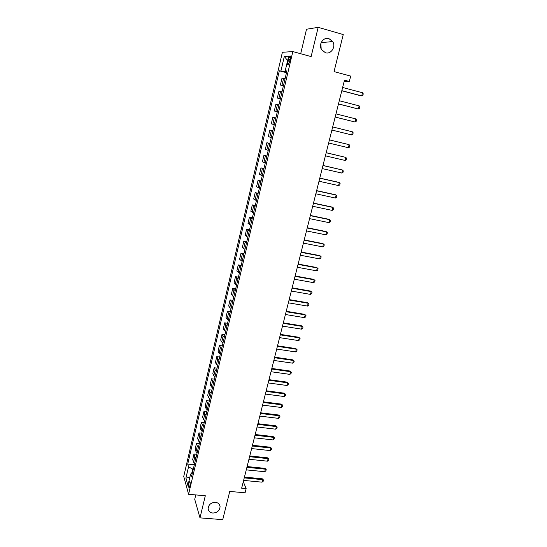 <?xml version="1.0" encoding="UTF-8"?>
<svg xmlns="http://www.w3.org/2000/svg" width="547" height="547" viewBox="0 0 547 547"><rect width="100%" height="100%" fill="white"/><g stroke="black" fill="none" stroke-linecap="round" stroke-linejoin="round"><path stroke-width="0.82" d="M215.436 502.31C218.157 502.693 219.703 504.115 220.079 506.57C219.737 510.631 217.309 512.792 212.81 513.052C210.048 512.669 208.489 511.226 208.133 508.717C208.53 504.676 210.964 502.543 215.436 502.31M320.863 43.486L321.171 48.929M328.911 38.598L332.685 41.545C336.159 46.714 331.038 54.632 325.444 52.765L321.486 49.565C318.272 44.362 323.427 36.738 328.911 38.598M189.85 486.194C190.363 483.172 190.274 481.627 189.583 481.558L188.975 483.063C188.469 486.071 188.558 487.616 189.241 487.692L189.85 486.194M195.764 494.912L194.725 499.281L199.983 517.872L222.738 519.65L229.747 491.425L245.083 492.799L246.143 488.601L243.292 481.675M282.389 52.293L183.737 476.437L188.585 494.29L292.836 51.568L282.389 52.293M292.836 51.568L311.127 56.587L318.169 27.35L306.518 29.223L300.693 53.722M318.169 27.35L343.249 34.557L334.046 71.595L350.695 76.101L349.335 81.482L344.466 80.177L241.651 488.191L246.143 488.601M288.474 59.329L287.907 61.743C287.414 64.266 287.544 65.346 288.29 64.984L290.266 59.267C290.765 56.738 290.635 55.657 289.889 56.026L288.474 59.329L290.149 59.78M286.163 71.26L286.013 71.903L279.339 70.802L187.724 464.095L194.322 464.745M280.96 70.83L284.331 56.389L288.652 56.177L285.192 70.912L286.778 71.479M192.339 473.203L190.616 474.051L191.457 476.95L286.901 70.946L285.192 70.912M190.616 474.051L187.922 485.531L185.891 478.16L188.53 466.851L187.724 464.095M199.983 517.872L205.31 495.746L188.585 494.29M344.207 81.209L349.335 81.482M286.642 72.067L286.013 71.903M193.296 469.107L192.722 469.052L191.669 473.531M279.339 70.802L286.491 72.696M285.117 78.549L281.978 78.207L280.385 85.031L283.408 85.811M194.643 463.377L193.535 462.181L192.701 459.453L193.973 454.01L196.783 454.297M197.132 452.8L196.011 451.624L195.156 448.964L196.441 443.473L199.252 443.781M199.641 442.147L198.506 440.991L197.631 438.393L198.923 432.875L201.74 433.19M202.158 431.419L201.016 430.291L200.12 427.761L201.426 422.202L204.25 422.53M204.701 420.622L203.546 419.522L202.629 417.053L203.942 411.46L206.773 411.802M207.251 409.751L206.089 408.671L205.152 406.277L206.472 400.643L209.31 400.999M209.829 398.804L208.653 397.751L207.696 395.426L209.022 389.751L211.867 390.12M212.421 387.789L211.231 386.756L210.253 384.5L211.593 378.784L214.445 379.167M215.026 376.692L213.829 375.686L212.831 373.498L214.178 367.748L217.036 368.145M217.651 365.519L216.448 364.541L215.422 362.422L216.776 356.63L219.641 357.047M220.297 354.265L219.08 353.314L218.034 351.27L219.402 345.444L222.273 345.868M222.957 342.942L221.733 342.012L220.66 340.043L222.034 334.176L224.92 334.614M225.644 331.53L224.4 330.634L223.313 328.74L224.694 322.826L227.579 323.284M228.345 320.043L227.094 319.174L225.979 317.356L227.367 311.407L230.266 311.872M231.06 308.481L229.802 307.633L228.66 305.889L230.061 299.9L232.967 300.385M233.801 296.83L231.36 294.348L232.776 288.317L235.682 288.816M236.557 285.096L234.089 282.724L235.511 276.652L238.424 277.165M239.333 273.281L236.824 271.018L238.26 264.898L241.179 265.432M242.13 261.384L239.586 259.23L241.029 253.07L243.962 253.617M244.947 249.405L242.369 247.36L243.818 241.159L246.759 241.719M247.784 237.33L245.165 235.408L246.629 229.159L249.576 229.733M250.642 225.173L247.989 223.367L249.459 217.07L252.413 217.665M253.521 212.933L250.827 211.238L252.311 204.899L255.264 205.515M256.42 200.599L253.685 199.026L255.182 192.64L258.143 193.269M259.346 188.175L256.57 186.725L258.075 180.291L261.042 180.941M262.286 175.662L259.469 174.336L260.987 167.854L263.962 168.517M265.247 163.054L262.389 161.85L263.921 155.327L266.902 156.011M268.235 150.357L265.336 149.283L266.874 142.712L269.869 143.41M271.244 137.57L268.303 136.62L269.849 129.995L272.85 130.719M274.273 124.682L271.285 123.861L272.85 117.195L275.859 117.933L272.85 117.195M277.322 111.697L274.3 111.014L277.308 111.759M274.3 111.014L275.873 104.292L278.915 104.908M280.399 98.617L277.329 98.07L280.344 98.836M277.329 98.07L278.915 91.301L282.006 91.78M283.496 85.441L280.385 85.031M272.816 130.877L269.849 129.995M269.794 143.717L266.874 142.712M266.799 156.469L263.921 155.327M263.825 169.119L260.987 167.854M260.871 181.679L258.075 180.291M257.938 194.151L255.182 192.64M255.025 206.527L252.311 204.899M252.14 218.821L249.459 217.07M249.268 231.019L246.629 229.159M246.423 243.135L243.818 241.159M243.593 255.162L241.029 253.07M240.789 267.107L238.26 264.898M238 278.963L235.511 276.652M235.231 290.737L232.776 288.317M232.482 302.429L231.217 301.602L230.061 299.9M229.754 314.04L228.496 313.185L227.367 311.407M227.046 325.568L225.795 324.686L224.694 322.826M224.352 337.02L223.114 336.104L222.034 334.176M221.679 348.384L220.455 347.448L219.402 345.444M219.026 359.68L217.815 358.709L216.776 356.63M216.386 370.887L215.19 369.902L214.178 367.748M213.774 382.025L212.578 381.006L211.593 378.784M211.169 393.088L209.993 392.042L209.022 389.751M208.592 404.069L207.422 403.002L206.472 400.643M206.028 414.975L204.865 413.888L203.942 411.46M203.477 425.812L202.328 424.698L201.426 422.202M200.947 436.574L199.812 435.439L198.923 432.875M198.431 447.268L197.31 446.106L196.441 443.473M195.935 457.887L194.821 456.704L193.973 454.01M188.53 466.851L192.722 469.052M287.599 60.662L284.331 56.389M185.891 478.16L189.864 477.257M342.627 87.479L362.511 92.744L363.263 93.838L362.852 95.41L361.027 95.834L341.793 90.768M362.511 92.744L361.697 95.903L341.82 90.665M339.284 100.73L359.126 105.865L359.878 106.932L359.475 108.497L358.319 109.003L338.47 103.964M359.126 105.865L358.319 109.003L338.49 103.896M335.974 113.885L355.769 118.89L356.521 119.93L356.124 121.482L354.962 122.002L335.174 117.058M355.769 118.89L354.962 122.002L335.181 117.024M352.432 131.82L353.191 132.832L352.794 134.377L351.632 134.911L331.899 130.056L351.632 134.911L352.432 131.82L332.685 126.938M329.417 139.895L349.116 144.654L349.882 145.639L349.485 147.17L348.33 147.717L328.638 142.993M348.33 147.717L349.116 144.654L329.424 139.875M326.176 152.757L345.834 157.392L346.6 158.356L346.203 159.874L345.048 160.435L325.403 155.833M345.048 160.435L345.834 157.392L326.19 152.702M322.956 165.529L342.572 170.042L343.338 170.979L342.948 172.483L341.793 173.057L322.19 168.579M341.793 173.057L342.572 170.042L322.983 165.44M319.763 178.199L339.331 182.595L340.104 183.505L339.714 185.002L338.559 185.59L319.004 181.228M338.559 185.59L339.331 182.595L338.73 182.329L319.797 178.083M316.597 190.78L336.118 195.053L336.89 195.942L336.508 197.433L335.345 198.035L315.838 193.788M335.345 198.035L336.118 195.053L335.523 194.766L316.631 190.63M313.445 203.272L332.925 207.429L333.697 208.291L333.321 209.768L332.159 210.383L312.693 206.253M332.159 210.383L332.925 207.429L332.344 207.115L313.493 203.087M310.32 215.668L329.752 219.709L330.532 220.55L330.156 222.02L329 222.643L309.575 218.636M329 222.643L329.752 219.709L329.185 219.368L310.375 215.456M307.223 227.976L326.607 231.907L327.386 232.721L327.01 234.178L325.855 234.82L306.477 230.923M325.855 234.82L326.607 231.907L326.046 231.538L307.284 227.737M304.139 240.201L323.482 244.01L324.268 244.81L323.892 246.253L322.737 246.902L303.407 243.121M322.737 246.902L323.482 244.01L322.928 243.62L304.207 239.928M301.082 252.331L320.385 256.037L321.171 256.81L320.795 258.239L319.639 258.909L300.358 255.23M319.639 258.909L320.385 256.037L319.838 255.62L301.158 252.03M298.047 264.379L317.301 267.968L318.087 268.721L317.725 270.143L316.569 270.82L297.322 267.257M316.569 270.82L317.301 267.968L316.768 267.531L298.136 264.051M295.038 276.338L314.245 279.818L315.038 280.549L314.669 281.965L313.513 282.655L294.313 279.196M313.513 282.655L314.245 279.818L313.718 279.353L295.127 275.982M292.043 288.207L311.209 291.585L310.689 291.1L312.002 292.296L311.64 293.698L310.484 294.402L291.332 291.045M292.139 287.825L310.689 291.1M310.484 294.402L311.209 291.585L312.002 292.296M289.076 300.002L308.193 303.27L307.681 302.758L308.987 303.961L308.631 305.356L307.476 306.067L288.365 302.819M289.178 299.592L307.681 302.758M307.476 306.067L308.193 303.27L308.987 303.961M286.122 311.708L305.199 314.874L304.7 314.34L305.999 315.544L305.636 316.925L304.488 317.65L285.418 314.504M286.231 311.27L304.7 314.34M304.488 317.65L305.199 314.874L305.999 315.544M283.196 323.332L302.224 326.402L301.732 325.841L303.024 327.044L302.669 328.419L301.52 329.15L282.491 326.108M283.312 322.867L301.732 325.841M301.52 329.15L302.224 326.402L303.024 327.044M280.283 334.873L299.277 337.841L298.785 337.26L300.077 338.463L299.722 339.831L298.573 340.576L279.592 337.636M280.406 334.381L298.785 337.26M298.573 340.576L299.277 337.841L300.077 338.463M277.397 346.333L296.344 349.205L295.865 348.596L297.144 349.806L296.795 351.16L295.647 351.919L276.707 349.075M277.527 345.82L295.865 348.596M295.647 351.919L296.344 349.205L297.144 349.806M274.532 357.717L293.431 360.487L292.96 359.858L294.238 361.075L293.889 362.415L292.734 363.181L273.842 360.439M274.662 357.177L292.96 359.858M292.734 363.181L293.431 360.487L294.238 361.075M271.681 369.02L290.539 371.693L290.081 371.044L291.346 372.261L291.004 373.594L289.848 374.374L270.997 371.721M271.825 368.452L290.081 371.044M289.848 374.374L290.539 371.693L291.346 372.261M268.85 380.247L287.667 382.825L287.216 382.155L288.474 383.365L288.132 384.698L286.984 385.485L268.174 382.927M269.001 379.659L287.216 382.155M286.984 385.485L287.667 382.825L288.474 383.365M266.04 391.392L284.816 393.874L284.372 393.184L285.63 394.401L285.288 395.72L284.139 396.52L265.37 394.059M266.198 390.777L284.372 393.184M284.139 396.52L284.816 393.874L285.63 394.401M263.251 402.469L281.985 404.855L281.548 404.144L282.799 405.361L282.457 406.674L281.308 407.481L262.587 405.115M263.415 401.826L281.548 404.144M281.308 407.481L281.985 404.855L282.799 405.361M260.481 413.464L279.175 415.761L278.738 415.023L279.982 416.246L279.647 417.546L278.498 418.366L259.818 416.089M260.652 412.8L278.738 415.023M278.498 418.366L279.175 415.761L279.982 416.246M257.733 424.383L276.379 426.585L275.955 425.833L277.192 427.057L276.857 428.349L275.709 429.176L257.076 426.995M257.904 423.699L275.955 425.833M275.709 429.176L276.379 426.585L277.192 427.057M254.998 435.227L273.603 437.347L273.185 436.574L274.416 437.798L274.088 439.077L272.939 439.918L254.341 437.819M255.175 434.516L273.185 436.574M272.939 439.918L273.603 437.347L274.416 437.798M252.283 446.003L270.847 448.027L270.437 447.234L271.661 448.465L271.333 449.737L270.191 450.584L251.634 448.574M252.468 445.272L270.437 447.234M270.191 450.584L270.847 448.027L271.661 448.465M249.589 456.704L268.105 458.639L267.702 457.832L268.926 459.056L268.598 460.321L267.456 461.176L248.94 459.261M249.774 455.945L267.702 457.832M267.456 461.176L268.105 458.639L268.926 459.056M246.909 467.329L265.391 469.182L264.987 468.355L266.211 469.579L265.883 470.837L264.741 471.705L246.266 469.873M247.107 466.557L264.987 468.355M264.741 471.705L265.391 469.182L266.211 469.579M244.249 477.887L262.69 479.657L262.293 478.803L263.51 480.034L263.182 481.285L262.04 482.16L243.613 480.41M244.447 477.087L262.293 478.803M262.04 482.16L262.69 479.657L263.51 480.034M281.999 85.168L283.613 78.296M278.915 98.31L280.515 91.486M275.852 111.356L277.445 104.586M272.816 124.299L274.396 117.578M269.801 137.153L271.367 130.48M266.806 149.912L268.358 143.287M263.839 162.575L265.377 156.004M260.885 175.149L262.416 168.62M257.958 187.628L259.476 181.153M255.052 200.017L256.557 193.59M252.16 212.325L253.664 205.939M249.295 224.537L250.786 218.198M246.451 236.66L247.928 230.369M243.627 248.7L245.09 242.451M240.824 260.652L242.28 254.451M238.034 272.522L239.483 266.362M235.272 284.31L236.707 278.191M232.523 296.009L233.952 289.937M229.802 307.633L231.217 301.602M227.094 319.174L228.496 313.185M224.4 330.634L225.795 324.686M221.733 342.012L223.114 336.104M219.08 353.314L220.455 347.448M216.448 364.541L217.815 358.709M213.829 375.686L215.19 369.902M211.231 386.756L212.578 381.006M208.653 397.751L209.993 392.042M206.089 408.671L207.422 403.002M203.546 419.522L204.865 413.888M201.016 430.291L202.328 424.698M198.506 440.991L199.812 435.439M196.011 451.624L197.31 446.106M193.535 462.181L194.821 456.704M289.568 62.194L287.907 61.743M220.079 506.57L219.402 504.56M332.685 41.545L321.157 42.666M189.925 481.586L189.583 481.558M290.478 56.184L289.889 56.026"/></g></svg>
